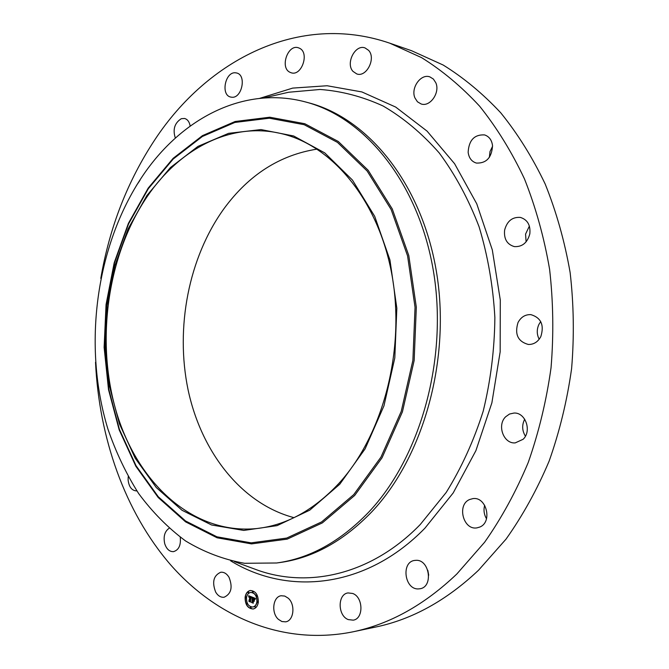 <?xml version="1.0" encoding="UTF-8"?>
<svg xmlns="http://www.w3.org/2000/svg" width="669" height="669" viewBox="0 0 669 669"><rect width="100%" height="100%" fill="white"/><g stroke="black" fill="none" stroke-linecap="round" stroke-linejoin="round"><path stroke-width="1" d="M228.999 577.238C232.921 587.206 231.307 593.863 224.14 597.225C220.812 597.584 218.002 595.895 215.702 592.157C211.83 582.13 213.511 575.491 220.745 572.246C223.973 571.945 226.724 573.609 228.999 577.238M100.785 278.429C109.574 227.201 127.654 180.881 155.024 139.47C207.607 59.926 299.093 12.034 389.759 43.176L411.552 50.71L443.146 65.018C463.617 77.679 482.826 93.618 500.763 112.827C517.731 133.808 532.532 157.541 545.176 184.008C556.357 211.805 564.669 241.292 570.122 272.484C573.793 304.261 574.286 336.315 571.602 368.636C567.103 400.672 559.619 431.48 549.149 461.066C537.123 489.549 522.757 515.565 506.04 539.122L478.561 570.197C446.415 600.545 412.02 619.519 375.376 627.104L364.036 629.119M489.365 157.374L490.001 151.57L492.585 146.285M526.102 241.86L525.575 234.083L529.388 226.08M539.189 339.242C536.722 334.416 536.63 329.474 538.913 324.415L540.711 321.58M525.408 436.171C522.029 430.593 521.803 424.94 524.713 419.212M486.514 518.759C484.005 514.469 483.394 509.97 484.674 505.271M428.712 575.181L427.809 570.289M389.759 43.176L421.57 57.634C442.201 70.471 461.56 86.669 479.656 106.229C496.766 127.62 511.701 151.838 524.454 178.874C535.735 207.281 544.123 237.445 549.609 269.356C553.296 301.878 553.773 334.692 551.039 367.783C546.456 400.589 538.863 432.132 528.259 462.413C516.075 491.556 501.533 518.166 484.624 542.233L456.86 573.969C424.38 604.927 389.701 624.227 352.806 631.854C282.519 645.978 216.02 616.701 170.269 564.435C124.71 511.451 99.104 437.835 95.525 362.305M294.009 517.664C241.133 503.64 201.168 451.6 188.056 389.684C175.178 327.551 188.591 257.724 223.99 208.669C248.818 174.81 279.868 154.957 317.139 149.112M339.083 483.202C313.761 510.28 286.14 525.416 256.227 528.602C192.505 534.656 137.304 482.617 116.356 411.895C95.416 340.872 107.341 255.115 147.381 196.285C179.635 148.861 230.68 121.633 281.022 133.541C331.975 145.131 378.361 199.889 391.942 274.892C405.573 349.803 383.111 435.084 339.083 483.202M339.768 484.231L309.755 510.163L277.1 525.633L243.784 530.425L211.596 524.989L182.027 510.271L156.27 487.534L135.197 458.215L119.433 423.837L109.365 385.929L105.217 345.99L107.032 305.516L114.75 265.969L128.147 228.823L146.879 195.532L170.394 167.576L197.957 146.394L228.581 133.34L260.985 129.577L293.641 135.974L324.758 152.883L352.421 180.028L374.707 216.338L389.935 259.932L396.834 308.183L394.802 357.94L383.947 405.882L365.115 448.849L339.768 484.231M368.552 512.32C340.245 541.614 309.613 558.506 276.64 562.989L244.511 563.29C223.613 559.552 203.936 552.092 185.497 540.903C167.986 527.874 152.373 512.086 138.659 493.555C126.157 473.752 115.904 452.227 107.901 428.98C82.513 346.099 95.667 245.983 142.405 176.265C180.898 118.823 243.583 85.323 305.582 101.972C364.672 117.318 418.351 182.294 433.303 270.393C448.322 358.383 420.642 457.404 368.552 512.32M305.582 101.972L308.635 102.792C367.691 118.129 421.328 182.946 436.272 270.794C451.282 358.525 423.644 457.236 371.613 512.011C343.339 541.229 312.724 558.08 279.776 562.562L276.64 562.989M414.947 97.95C410.482 88.099 420.809 73.373 429.883 76.893L433.387 79.051L435.803 82.755C440.327 92.59 430.067 107.249 421.127 103.963L417.448 101.788L414.947 97.95M136.844 490.862L136.426 490.904C131.734 490.528 128.966 486.89 128.105 479.991L128.222 476.704M468.141 152.256C468.894 140.197 474.363 134.419 484.557 134.912C489.114 136.443 491.774 140.013 492.535 145.616C491.807 157.575 486.43 163.395 476.403 163.077C471.653 161.605 468.902 158.001 468.141 152.256M504.61 230.153C507.052 221.071 512.32 216.831 520.415 217.425C527.515 219.683 530.659 225.152 529.831 233.841C527.406 242.763 522.255 247.02 514.369 246.602C507.043 244.461 503.79 238.984 504.61 230.153M518.015 322.55C520.984 317.031 525.282 314.397 530.91 314.639C541.104 317.742 544.407 325.067 540.82 336.624C537.909 341.951 533.753 344.568 528.343 344.468C517.906 341.558 514.461 334.257 518.015 322.55M505.672 416.762L509.535 414.027L514.018 413.049C525.491 412.263 532.081 431.037 523.108 439.29L515.222 442.895C503.54 443.982 496.758 425.158 505.672 416.762M136.443 185.505L140.013 180.254M469.605 499.526L472.941 498.606C486.488 496.431 492.744 522.104 479.782 527.063L476.897 527.883C463.191 530.358 456.693 504.719 469.605 499.526M175.353 138.098C172.577 129.493 174.559 123.029 181.307 118.689L184.56 118.463C187.546 119.316 189.411 121.85 190.163 126.073M415.875 560.329C429.598 559.184 433.621 587.048 419.915 588.77L418.351 588.912C404.436 589.682 400.948 561.809 414.721 560.43L415.875 560.329M231.691 97.222L230.68 97.055C220.536 95.107 225.169 71.583 235.48 72.796L236.717 72.996C246.828 75.112 241.902 98.703 231.691 97.222M352.68 593.47C363.326 597.049 363.802 618.775 353.232 620.163L348.256 619.594C337.577 615.731 337.419 594.097 348.047 592.926L352.68 593.47M289.844 72.235C279.692 67.527 287.938 43.87 298.441 47.8L299.511 48.243C309.764 52.792 301.594 76.567 291.157 72.77L289.844 72.235M288.172 598.153C295.631 604.383 293.875 620.832 285.646 621.836L281.917 621.543L278.413 619.36C270.978 612.963 272.893 596.606 281.181 595.745L284.768 596.071L288.172 598.153M352.973 71.374C345.38 63.363 355.256 44.003 365.057 47.934L368.594 50.342C376.287 58.278 366.453 77.671 356.753 73.925L352.973 71.374M180.245 537.215C181.04 545.26 178.782 550.069 173.463 551.649C169.441 551.741 166.531 549.09 164.725 543.688C163.211 536.513 164.674 531.378 169.132 528.267M245.113 597.133C245.782 593.344 247.513 591.128 250.315 590.493C255.717 590.936 258.385 594.9 258.309 602.376C257.64 606.122 255.934 608.33 253.183 608.991C247.722 608.589 245.038 604.634 245.113 597.133M250.407 590.484C247.655 591.162 245.949 593.37 245.297 597.108C245.205 604.533 247.864 608.489 253.275 608.974M252.941 607.009L253.041 607C255.215 606.482 256.562 604.743 257.08 601.782C257.139 595.895 255.04 592.776 250.783 592.425L250.683 592.441M252.974 592.282L253.384 591.881L252.807 591.187M257.782 602.627L258.192 602.225L257.607 601.531M256.829 596.271L257.247 595.862L256.662 595.176M250.75 608.255L251.151 607.853L250.574 607.168M255.249 607.594L255.658 607.193L255.073 606.507M245.983 597.935L246.393 597.534L245.816 596.848M248.483 592.985L248.893 592.583L248.316 591.898M246.911 604.249L247.321 603.848L246.744 603.162M256.896 601.816C256.369 604.776 255.023 606.515 252.849 607.026C248.559 606.708 246.443 603.589 246.501 597.685C247.028 594.699 248.391 592.96 250.591 592.458C254.856 592.801 256.955 595.92 256.896 601.816M252.054 597.066L251.469 598.086L250.574 596.857L250.231 601.632L248.918 601.105L249.922 596.932L248.977 597.308L249.963 596.639L249.169 596.472L248.851 597.116L248.6 595.745L252.054 597.066M252.205 597.384L251.628 598.362L252.037 597.417M251.343 597.693L250.733 597.25L250.532 602.092L249.01 601.372L250.39 601.924L250.658 597.108L251.343 597.693M252.322 597.174L255.324 598.362L254.68 599.349L253.242 597.877L252.982 599.708L253.384 598.161L254.538 599.039L253.442 598.303L253.233 599.809L254.228 599.508L253.994 601.147L252.941 600.034L252.966 602.66L251.544 602.1L252.088 601.774L252.322 600.101L251.862 600.068L252.364 599.809L251.761 599.809L252.405 599.483L252.322 597.174M255.508 598.688L254.822 599.675L255.366 598.688M254.421 599.725L254.178 601.414L254.421 599.725M253.735 600.703L253.141 600.469L253.3 603.195L251.628 602.526L253.15 603.02L253.083 600.327L253.735 600.703M252.573 597.275L252.405 599.483M252.104 600.068L252.272 601.749L251.736 602.067L252.907 602.535M252.941 600.034L254.044 600.812M254.203 599.65L253.668 599.984M253.242 597.877L254.513 598.387L254.63 599.115M248.809 595.828L248.776 596.731M249.261 596.439L250.156 596.606L249.102 601.08L250.164 601.498M249.177 596.798L249.662 596.823M250.574 596.857L251.611 597.777M249.069 601.506L250.49 601.966M251.628 602.526L253.25 603.07M253.141 600.469L253.668 600.57M253.191 591.906L252.882 592.308L252.397 591.597L252.715 591.187L253.191 591.906M258.008 602.251L257.69 602.66L257.515 601.531L258.008 602.251M257.055 595.895L256.737 596.296L256.252 595.577L256.57 595.176L257.055 595.895M250.967 607.887L250.658 608.288L250.474 607.168L250.967 607.887M255.474 607.226L255.157 607.628L254.981 606.507L255.474 607.226M245.406 597.25L245.724 596.848L245.891 597.969L245.406 597.25M247.906 592.299L248.224 591.898L248.391 593.018L247.906 592.299M246.343 603.563L246.652 603.162L246.828 604.283L246.343 603.563M353.767 494.583L321.605 521.929L286.683 538.077L251.159 542.86L216.915 536.806L185.547 520.975L158.277 496.749L136.016 465.666L119.391 429.331L108.796 389.341L104.423 347.278L106.346 304.663L114.466 263.009L128.582 223.839L148.334 188.675L173.179 159.046L202.356 136.493L234.844 122.452L269.323 118.204L304.169 124.702L337.469 142.397L367.156 171.03L391.139 209.531L407.572 255.893L415.048 307.288L412.89 360.323L401.233 411.393L380.987 457.078L353.767 494.583M354.687 495.453L322.333 522.915L287.235 539.122L251.519 543.897L217.107 537.792L185.589 521.87L158.202 497.51L135.849 466.276L119.149 429.774L108.512 389.617L104.121 347.37L106.053 304.571L114.207 262.741L128.381 223.404L148.217 188.073L173.162 158.31L202.473 135.631L235.12 121.507L269.774 117.217L304.796 123.723L338.28 141.477L368.134 170.244L392.26 208.929L408.784 255.525L416.319 307.196L414.153 360.516L402.42 411.845L382.058 457.763L354.687 495.453M280.729 94.061L288.573 92.255L320.05 89.47C341.407 91.034 362.439 96.545 383.145 106.02C403.357 117.794 422.047 133.432 439.224 152.942C455.188 174.509 468.459 199.078 479.037 226.649C487.793 255.558 493.07 285.847 494.868 317.516C494.55 349.402 490.661 380.636 483.194 411.209C473.786 440.812 461.451 467.899 446.19 492.468L420.283 524.488C372.081 574.203 309.931 588.268 258.552 570.498L251 567.73M259.697 98.351L292.688 88.099L327.124 85.749L361.887 91.937L395.68 107.065L427.081 131.132L454.586 163.704L476.754 203.802L492.309 249.913L500.295 300.047L500.161 351.869L491.874 402.872L475.91 450.622L453.189 492.944L424.999 528.1C365.91 588.854 287.687 595.828 230.663 560.848M352.806 631.854L375.376 627.104M234.576 561.692L258.552 570.498M263.678 97.992L288.573 92.255"/></g></svg>
